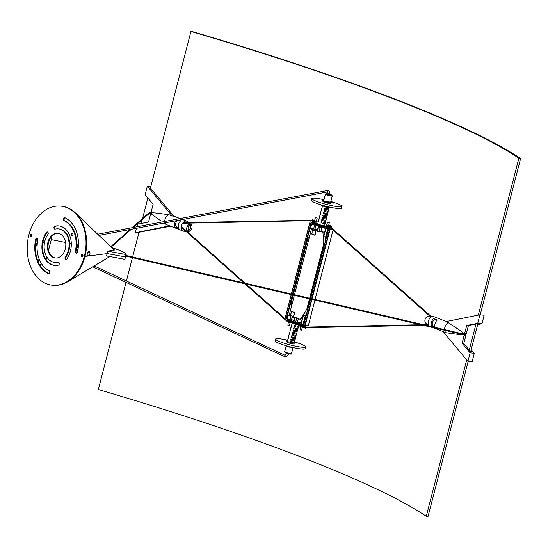 <?xml version="1.0" encoding="UTF-8"?>
<svg xmlns="http://www.w3.org/2000/svg" width="548" height="548" viewBox="0 0 548 548"><rect width="100%" height="100%" fill="white"/><g stroke="black" fill="none" stroke-linecap="round" stroke-linejoin="round"><path stroke-width="0.82" d="M327.786 222.419L329.314 222.721L327.786 222.419M325.553 240.483L325.635 236.941L323.779 236.681L325.882 228.557M309.983 298.324L323.567 245.792L324.156 245.894M301.188 324.039L303.455 315.258L307.565 307.654L308.079 308.065M303.071 324.204L305.209 315.936L303.455 315.258M302.27 327.293L301.53 330.149L300.003 329.848L300.475 326.779M288.358 322.087L287.878 325.163L289.413 325.464L290.166 322.532M292.639 301.852L291.495 301.667L291.378 306.736M308.634 240.01L307.599 239.394L293.358 294.461M315.662 217.734L317.196 218.036L315.662 217.734M293.844 321.299A3.11 0.397 -165.5 0 1 293.105 320.827A3.11 0.397 -165.5 0 1 293.947 320.765A3.11 0.397 -165.5 0 1 293.981 320.772M297.646 322.354A3.11 0.397 -165.5 0 1 296.667 322.149M303.208 323.669L303.941 324.053M287.542 319.457L291.146 321.32A5.596 0.719 14.5 0 0 293.66 322.293L300.893 324.594A2.795 0.363 14.5 0 0 304.113 325.313M293.796 321.69A5.596 0.719 -165.5 0 1 291.303 320.724L289.495 319.785M303.784 324.656A2.795 0.363 -165.5 0 1 301.044 323.998L294.886 322.039M327.656 228.112L326.122 227.605M328.889 228.023L329.416 228.304A2.795 0.363 -165.5 0 1 329.718 228.557A2.795 0.363 -165.5 0 1 325.841 227.9L318.635 225.598A5.596 0.719 -165.5 0 1 316.134 224.632L312.504 222.728A2.795 0.363 -165.5 0 1 312.209 222.474A2.795 0.363 -165.5 0 1 313.716 222.536M312.209 222.474L312.052 223.07A2.795 0.363 14.5 0 0 312.353 223.331L315.984 225.228A5.596 0.719 14.5 0 0 318.477 226.194L325.69 228.495A2.795 0.363 14.5 0 0 328.478 229.167M298.235 326.992A3.541 0.459 -165.5 0 1 298.338 327.149A3.541 0.459 -165.5 0 1 294.18 326.533L294.536 326.574A3.11 0.397 14.5 0 0 297.92 327.04A3.11 0.397 14.5 0 0 297.879 326.951L298.448 326.163M294.18 326.533L294.454 325.464A3.541 0.459 14.5 0 0 298.619 326.074L298.845 325.176M294.797 325.553L294.536 326.574M297.646 329.259A3.541 0.459 -165.5 0 1 297.749 329.416A3.541 0.459 -165.5 0 1 293.591 328.807L293.947 328.841A3.11 0.397 14.5 0 0 297.331 329.307A3.11 0.397 14.5 0 0 297.297 329.218L297.865 328.43M293.591 328.807L293.872 327.731A3.541 0.459 14.5 0 0 298.03 328.341L298.338 327.149M294.214 327.82L293.947 328.841M297.064 331.526A3.541 0.459 -165.5 0 1 297.167 331.684A3.541 0.459 -165.5 0 1 293.009 331.074L293.358 331.108A3.11 0.397 14.5 0 0 296.742 331.574A3.11 0.397 14.5 0 0 296.708 331.485L297.276 330.697M293.009 331.074L293.283 329.999A3.541 0.459 14.5 0 0 297.441 330.608L297.749 329.416M293.625 330.095L293.358 331.108M296.475 333.794A3.541 0.459 -165.5 0 1 296.578 333.951A3.541 0.459 -165.5 0 1 292.42 333.342L292.776 333.376A3.11 0.397 14.5 0 0 296.16 333.842A3.11 0.397 14.5 0 0 296.119 333.753L296.687 332.965M292.42 333.342L292.701 332.266A3.541 0.459 14.5 0 0 296.858 332.876L297.167 331.684M293.036 332.362L292.776 333.376M295.886 336.061A3.541 0.459 -165.5 0 1 295.995 336.219A3.541 0.459 -165.5 0 1 291.831 335.609L292.187 335.65A3.11 0.397 14.5 0 0 295.571 336.109A3.11 0.397 14.5 0 0 295.536 336.02L296.105 335.232M291.831 335.609L292.111 334.533A3.541 0.459 14.5 0 0 296.269 335.143L296.578 333.951M292.454 334.629L292.187 335.65M295.304 338.328A3.541 0.459 -165.5 0 1 295.406 338.486A3.541 0.459 -165.5 0 1 291.248 337.876L291.605 337.917A3.11 0.397 14.5 0 0 294.982 338.376A3.11 0.397 14.5 0 0 294.947 338.287L295.516 337.5M291.248 337.876L291.522 336.801A3.541 0.459 14.5 0 0 295.68 337.41L295.995 336.219M291.865 336.897L291.605 337.917M294.714 340.596A3.541 0.459 -165.5 0 1 294.817 340.753A3.541 0.459 -165.5 0 1 290.659 340.144L291.015 340.185A3.11 0.397 14.5 0 0 294.399 340.644A3.11 0.397 14.5 0 0 294.358 340.555L294.927 339.767M290.659 340.144L290.94 339.068A3.541 0.459 14.5 0 0 295.098 339.678L295.406 338.486M291.276 339.164L291.015 340.185M294.132 342.863A3.541 0.459 -165.5 0 1 294.235 343.021A3.541 0.459 -165.5 0 1 290.077 342.411L290.426 342.452A3.11 0.397 14.5 0 0 293.81 342.911A3.11 0.397 14.5 0 0 293.776 342.829L294.345 342.034M290.248 341.74L290.351 341.336A3.541 0.459 14.5 0 0 294.509 341.952L294.817 340.753M290.693 341.431L290.598 341.808M293.064 347.535A3.541 0.459 -165.5 0 1 293.057 347.562A3.541 0.459 -165.5 0 1 288.899 346.946L288.967 346.699M288.899 346.946L289.31 346.768M297.879 326.951L298.085 326.176M297.297 329.218L297.496 328.444M296.708 331.485L296.906 330.711M296.119 333.753L296.324 332.979M295.536 336.02L295.735 335.246M294.947 338.287L295.146 337.513M294.358 340.555L294.564 339.781M293.776 342.829L293.975 342.048M292.057 323.135L291.755 324.3A3.541 0.459 14.5 0 0 291.858 324.457L291.584 325.533A3.541 0.459 -165.5 0 1 291.474 325.375L291.166 326.567A3.541 0.459 14.5 0 0 291.276 326.724L290.995 327.8A3.541 0.459 -165.5 0 1 290.892 327.642L290.584 328.834A3.541 0.459 14.5 0 0 290.687 328.992L290.406 330.067A3.541 0.459 -165.5 0 1 290.303 329.91L289.995 331.102A3.541 0.459 14.5 0 0 290.098 331.259L289.824 332.335A3.541 0.459 -165.5 0 1 289.721 332.177A3.541 0.459 -165.5 0 1 289.885 332.088M289.721 332.177L289.413 333.369A3.541 0.459 14.5 0 0 289.515 333.526L289.234 334.602A3.541 0.459 -165.5 0 1 289.132 334.444L288.823 335.636A3.541 0.459 14.5 0 0 288.926 335.794L288.645 336.869A3.541 0.459 -165.5 0 1 288.543 336.712L288.234 337.904A3.541 0.459 14.5 0 0 288.337 338.061L288.063 339.137A3.541 0.459 -165.5 0 1 287.96 338.979L287.652 340.171A3.541 0.459 14.5 0 0 287.755 340.335M294.749 325.752A3.541 0.459 -165.5 0 1 295.297 325.889M295.345 325.697L295.283 325.944A3.11 0.397 14.5 0 0 294.735 325.807M290.55 347.014L289.495 346.802M292.214 321.786L292.194 321.868A3.726 0.479 14.5 0 0 293.296 322.519A3.726 0.479 14.5 0 0 298.413 323.806M322.354 205.973L322.101 206.966A3.541 0.459 14.5 0 0 322.203 207.123L321.923 208.199A3.541 0.459 -165.5 0 1 321.82 208.041L321.512 209.233A3.541 0.459 14.5 0 0 321.614 209.391L321.34 210.466A3.541 0.459 -165.5 0 1 321.238 210.309L320.929 211.501A3.541 0.459 14.5 0 0 321.032 211.658L320.751 212.734A3.541 0.459 -165.5 0 1 320.649 212.576L320.34 213.768A3.541 0.459 14.5 0 0 320.443 213.926L320.169 215.001A3.541 0.459 -165.5 0 1 320.066 214.843L319.751 216.035A3.541 0.459 14.5 0 0 319.861 216.193L319.58 217.268A3.541 0.459 -165.5 0 1 319.477 217.111L319.169 218.303A3.541 0.459 14.5 0 0 319.272 218.46L318.991 219.536A3.541 0.459 -165.5 0 1 318.888 219.378L318.58 220.57A3.541 0.459 14.5 0 0 318.683 220.728L318.409 221.803A3.541 0.459 -165.5 0 1 318.306 221.645A3.541 0.459 -165.5 0 1 318.47 221.556M321.573 222.022A3.541 0.459 -165.5 0 1 322.121 222.166M322.169 221.967L322.108 222.221A3.11 0.397 14.5 0 0 321.56 222.077M323.382 215.022L322.765 216.001L323.046 214.932A3.541 0.459 14.5 0 0 327.204 215.542L327.512 214.35A3.541 0.459 -165.5 0 1 323.354 213.734L323.628 212.665A3.541 0.459 14.5 0 0 327.786 213.275L328.094 212.083A3.541 0.459 -165.5 0 1 323.937 211.466L324.217 210.391A3.541 0.459 14.5 0 0 328.375 211.007L328.684 209.816A3.541 0.459 -165.5 0 1 324.526 209.199L324.8 208.124A3.541 0.459 14.5 0 0 328.964 208.74L329.273 207.541A3.541 0.459 -165.5 0 1 325.108 206.932L325.211 206.541M327.033 215.631L326.82 216.46L326.464 216.419L326.67 215.645M326.45 217.899L326.231 218.727A3.541 0.459 -165.5 0 1 326.334 218.885A3.541 0.459 -165.5 0 1 322.176 218.275L322.457 217.2A3.541 0.459 14.5 0 0 326.615 217.809L326.923 216.618A3.541 0.459 -165.5 0 1 322.765 216.001M326.231 218.727L326.081 217.912M322.799 217.289L322.532 218.31A3.11 0.397 14.5 0 0 325.916 218.775A3.11 0.397 14.5 0 0 325.882 218.686M322.532 218.31L322.176 218.275M325.861 220.166L325.649 220.995A3.541 0.459 -165.5 0 1 325.752 221.152A3.541 0.459 -165.5 0 1 321.594 220.543L321.868 219.467A3.541 0.459 14.5 0 0 326.026 220.077L326.334 218.885M325.649 220.995L325.491 220.18M322.21 219.563L321.943 220.577A3.11 0.397 14.5 0 0 325.327 221.043A3.11 0.397 14.5 0 0 325.293 220.954M321.943 220.577L321.594 220.543M325.272 222.433L325.06 223.262A3.541 0.459 -165.5 0 1 325.163 223.42A3.541 0.459 -165.5 0 1 321.005 222.81L321.286 221.734A3.541 0.459 14.5 0 0 325.444 222.344L325.752 221.152M325.06 223.262L324.704 223.221L324.909 222.447M321.621 221.83L321.361 222.851A3.11 0.397 14.5 0 0 324.745 223.31A3.11 0.397 14.5 0 0 324.704 223.221M321.361 222.851L321.005 222.81M330.554 202.02L330.341 202.849A3.541 0.459 -165.5 0 1 330.444 203.007A3.541 0.459 -165.5 0 1 326.286 202.397L326.368 202.061M330.341 202.849L330.184 202.034M326.718 202.137L326.635 202.438A3.11 0.397 14.5 0 0 330.019 202.897A3.11 0.397 14.5 0 0 329.985 202.808M326.635 202.438L326.286 202.397M329.266 207.014L329.163 207.384A3.541 0.459 -165.5 0 1 329.273 207.541M329.163 207.384L328.916 206.932M325.56 206.61L325.464 206.973A3.11 0.397 14.5 0 0 328.848 207.439A3.11 0.397 14.5 0 0 328.814 207.35M325.464 206.973L325.108 206.932M328.793 208.829L328.581 209.658A3.541 0.459 -165.5 0 1 328.684 209.816M328.581 209.658L328.423 208.843M325.142 208.219L324.882 209.24A3.11 0.397 14.5 0 0 328.259 209.706A3.11 0.397 14.5 0 0 328.225 209.617M324.882 209.24L324.526 209.199M328.211 211.096L327.992 211.925A3.541 0.459 -165.5 0 1 328.094 212.083M327.992 211.925L327.841 211.11M324.553 210.487L324.293 211.507A3.11 0.397 14.5 0 0 327.677 211.973A3.11 0.397 14.5 0 0 327.642 211.884M324.293 211.507L323.937 211.466M327.622 213.364L327.409 214.193A3.541 0.459 -165.5 0 1 327.512 214.35M327.409 214.193L327.252 213.378M323.971 212.754L323.704 213.775A3.11 0.397 14.5 0 0 327.088 214.241A3.11 0.397 14.5 0 0 327.053 214.152M323.704 213.775L323.354 213.734M323.121 216.042A3.11 0.397 14.5 0 0 326.505 216.508A3.11 0.397 14.5 0 0 326.464 216.419M325.402 194.191A3.541 0.459 14.5 0 0 326.45 194.814A3.541 0.459 14.5 0 0 330.122 195.841A3.541 0.459 14.5 0 0 332.266 195.965L331.848 195.109L329.745 194.293A2.925 0.377 -165.5 0 1 331.444 195.3A2.925 0.377 -165.5 0 1 327.019 194.259A2.925 0.377 -165.5 0 1 326.266 193.684A2.925 0.377 -165.5 0 1 328.382 193.951L325.594 193.869L323.861 200.157A3.541 0.459 14.5 0 0 323.964 200.315M326.56 201.321A3.541 0.459 14.5 0 0 330.718 201.931L332.266 195.965M329.697 194.526L328.341 194.177M317.347 224.598A3.726 0.479 14.5 0 0 318.45 225.235A3.726 0.479 14.5 0 0 323.765 226.543M326.807 224.975L326.334 224.735L326.861 224.755M316.093 222.207L314.312 221.721M328.759 224.858A4.042 0.521 -165.5 0 1 329.944 225.262L330.088 225.317A4.042 0.521 -165.5 0 1 331.211 225.968L331.328 226.845M325.039 223.892L326.485 224.255A4.042 0.521 -165.5 0 1 326.964 224.365M316.874 221.837L318.169 222.159M330.471 227.728L319.69 224.714A6.158 0.795 -165.5 0 1 315.573 223.118L312.771 221.118L312.613 221.714L315.422 223.714A6.158 0.795 14.5 0 0 319.532 225.31L331.198 228.372A12.309 1.582 14.5 0 1 331.334 228.735A12.309 1.582 14.5 0 1 328.588 229.03L329.56 229.454L311.654 298.715M312.935 221.289L312.785 221.885M312.771 221.118L313.751 221.111M331.424 227.543L331.43 227.749A14.296 1.843 -165.5 0 1 333.259 229.228A14.296 1.843 -165.5 0 1 333.211 229.331L333.259 229.228M289.693 320.573L288.844 320.196M303.291 323.334A4.042 0.521 -165.5 0 1 304.065 323.587M305.914 325.711L305.976 326.197L302.928 325.731L294.221 323.19A6.158 0.795 -165.5 0 1 290.104 321.594L287.303 319.594L287.145 320.19L289.954 322.19A6.158 0.795 14.5 0 0 294.064 323.786L302.777 326.327L305.825 326.793L305.969 326.211M287.467 319.765L287.316 320.361M287.303 319.594L287.666 319.518M294.057 343.712A3.726 0.479 -165.5 0 1 294.194 343.904A3.726 0.479 -165.5 0 1 293.776 344.014A3.726 0.479 -165.5 0 1 289.652 343.212A3.726 0.479 -165.5 0 1 286.974 342.034A3.726 0.479 -165.5 0 1 287.193 341.938M287.645 340.198A15.543 2 14.5 0 0 275.541 339.082L275.075 340.87A15.543 2 14.5 0 0 286.234 345.767A15.543 2 14.5 0 0 303.414 349.11A15.543 2 14.5 0 0 305.168 348.651L305.633 346.863A15.543 2 14.5 0 0 297.297 342.829M275.541 339.082A15.543 2 14.5 0 0 286.7 343.98A15.543 2 14.5 0 0 303.88 347.316A15.543 2 14.5 0 0 305.633 346.863M296.31 342.514A15.543 2 14.5 0 0 294.502 341.973M330.389 203.219A3.726 0.479 -165.5 0 1 330.533 203.411A3.726 0.479 -165.5 0 1 328.684 203.363A3.726 0.479 -165.5 0 1 325.039 202.424A3.726 0.479 -165.5 0 1 323.306 201.548A3.726 0.479 -165.5 0 1 323.402 201.472M323.978 199.705A15.543 2 14.5 0 0 311.874 198.588L311.408 200.376A15.543 2 14.5 0 0 318.628 204.048A15.543 2 14.5 0 0 333.814 207.939A15.543 2 14.5 0 0 341.5 208.158L341.966 206.37A15.543 2 14.5 0 0 330.841 201.479M311.874 198.588A15.543 2 14.5 0 0 319.094 202.253A15.543 2 14.5 0 0 334.273 206.151A15.543 2 14.5 0 0 341.966 206.37M323.354 236.346A5.596 0.719 14.5 0 0 323.731 236.318L324.567 232.051A5.281 0.678 -165.5 0 1 322.08 231.838M322.306 231.927A5.596 0.719 14.5 0 0 324.813 232.14M315.367 234.352L315.388 231.044A0.623 0.411 -68.9 0 1 315.991 230.29L317.271 230.434M311.853 233.64L311.442 233.982L314.84 235.106M311.483 233.688L314.47 235.154M314.881 234.811L314.511 234.859M314.449 229.016A0.623 0.411 111.1 0 0 314.312 228.961L313.031 228.817A0.932 0.623 111.1 0 0 312.134 229.948L312.113 233.263M314.381 228.982L317.415 230.153A0.623 0.411 111.1 0 0 317.347 230.133L316.066 229.989A0.932 0.623 111.1 0 0 315.169 231.126L315.148 234.434M303.448 314.758L302.441 318.655A5.596 0.719 -165.5 0 1 300.873 318.587M294.913 313.456L293.269 316.58A0.623 0.411 111.1 0 0 293.454 317.422L293.625 317.443M294.797 312.627L291.762 311.456M294.68 312.915L294.468 312.504M294.358 312.792L291.44 311.333M294.838 317.833A0.623 0.411 -68.9 0 1 294.66 317.867L293.379 317.724A0.932 0.623 -68.9 0 1 293.098 316.456L294.742 313.333M293.18 317.648L290.344 316.552A0.932 0.623 -68.9 0 1 290.063 315.285L291.707 312.161M307.031 308.647L309.49 298.852L306.887 308.914M295.146 317.929A9.323 1.199 14.5 0 0 300.359 319.292L306.318 309.963M323.601 244.278L309.641 298.249L323.594 244.648M323.663 241.552L322.895 232.153L320.347 231.167M311.723 228.071A9.323 1.199 14.5 0 0 312.675 228.913M316.162 230.311A9.323 1.199 14.5 0 0 317.278 230.667M317.545 230.749A9.323 1.199 14.5 0 0 322.895 232.153M294.331 295.324L289.186 315.21A9.323 1.199 14.5 0 0 289.2 315.326M289.221 315.381A9.323 1.199 14.5 0 0 289.906 315.922M293.262 317.319A9.323 1.199 14.5 0 0 294.879 317.847M311.894 224.475A0.623 0.521 115.8 0 0 311.223 224.988L311.374 225.064A0.623 0.521 -64.2 0 1 312.045 224.55L314.463 224.92A2.795 0.363 14.5 0 0 315.593 225.023M312.552 229.002L310.969 228.728A0.623 0.521 -64.2 0 1 310.606 228.043L311.223 224.988M310.606 228.043L311.374 225.064M310.449 227.968A0.623 0.521 115.8 0 0 310.778 228.646M315.031 229.228A4.973 0.644 -165.5 0 1 317.593 229.468M318.511 227.05L318.326 227.735L318.511 227.05L319.964 227.057A3.11 0.397 -165.5 0 1 321.882 227.345A4.973 0.644 14.5 0 0 322.491 227.475M315.771 225.112A3.11 0.397 -165.5 0 1 314.621 224.995L312.045 224.55M322.854 227.591A5.281 0.678 -165.5 0 1 321.95 227.406A2.795 0.363 14.5 0 0 320.224 227.146L318.772 227.139M319.148 231.325L317.648 231.311L318.326 227.735M317.552 230.715L317.614 231.29M322.012 231.811A5.281 0.678 14.5 0 0 324.765 231.914L325.649 228.482M324.985 232.023L324.601 232.023M327.882 229.064L327.266 231.448A0.623 0.411 -68.9 0 1 326.93 231.934M317.292 230.633L318.059 227.646M296.639 318.361L295.687 322.039L294.187 322.025L293.831 321.347L294.153 322.005M296.763 317.867L295.05 317.765L294.598 318.361L294.091 321.436M294.598 318.361L293.831 321.347M294.865 318.45L295.31 317.854M290.885 316.771L290.077 319.888L287.508 319.45A0.623 0.521 -64.2 0 1 287.145 318.765L286.988 318.689A0.623 0.521 115.8 0 0 287.316 319.368M290.077 319.888A3.11 0.397 14.5 0 0 291.474 319.97A4.973 0.644 -165.5 0 1 294.132 320.183M295.687 322.039A2.795 0.363 -165.5 0 1 297.406 322.299A5.281 0.678 14.5 0 0 301.304 322.628L302.332 318.669M287.762 315.703L287.912 315.778A0.623 0.521 -64.2 0 1 288.584 315.271L288.433 315.196A0.623 0.521 115.8 0 0 287.762 315.703L286.988 318.689M288.433 315.196L289.988 315.463M289.974 315.504L288.584 315.271M304.667 318.018A0.623 0.411 -68.9 0 1 304.736 318.552L303.873 323.08M304.106 323.409L303.708 323.368A0.623 0.411 -68.9 0 1 303.428 322.834M287.912 315.778L287.145 318.765M312.196 222.515A12.309 1.582 14.5 0 0 311.483 222.413L310.12 221.878A14.296 1.843 -165.5 0 1 313.586 222.447M292.31 294.851L286.22 318.395L286.631 318.504L292.721 294.947M304.161 323.204A12.309 1.582 14.5 0 0 303.681 322.998M287.022 318.552A12.309 1.582 14.5 0 0 286.631 318.504M286.22 318.395L285.268 318.025L291.317 294.619M291.31 294.619L285.268 318.025M314.929 300.112L308.414 325.32A14.296 1.843 -165.5 0 1 305.154 325.656L311.935 299.42M311.497 299.318L304.715 325.546L305.154 325.656M304.715 325.546L303.756 325.176L310.504 299.085M310.469 299.078L303.756 325.176M332.561 229.591A14.296 1.843 -165.5 0 1 329.999 229.564L329.56 229.454M30.9 236.578L30.818 235.524L31.955 235.962M125.41 257.094A23.598 3.041 -165.5 0 1 125.417 257.334A23.598 3.041 -165.5 0 1 125.3 257.539L124.834 259.327L106.381 255.93L107.298 253.601L84.954 256.45A39.785 29.27 96.4 0 1 67.596 281.816A39.785 29.27 96.4 0 1 52.498 285.234M77.871 244.922L76.768 244.703L77.871 244.922M71.302 243.613L69.685 243.291L71.302 243.613M65.637 242.483L51.307 239.627L65.637 242.483M83.063 255.717L81.919 255.279M77.864 250.429L76.288 249.82M42.621 244.908L43.155 242.826L44.813 241.243M37.353 241.332L35.408 248.84M39.031 258.779L38.216 261.937M61.349 206.164A39.785 29.27 96.4 0 1 75.323 212.836A39.785 29.27 96.4 0 1 84.954 256.45L86.817 256.217L87.598 252.491L89.071 251.354L90.105 252.861L89.55 255.868L107.298 253.601L125.451 256.944L125.3 257.539M50.93 237.311L51.813 237.654L50.772 237.537M76.384 249.21L76.754 249.251L78.439 242.73M41.456 263.663L39.648 264.78M51.813 237.654L48.505 250.436M46.813 256.998L46.114 259.704M124.834 259.327A23.598 3.041 14.5 0 0 124.958 259.122L125.417 257.334M89.55 255.868L86.974 255.58M83.049 255.135L82.015 255.026M111.785 247.669A23.598 3.041 -165.5 0 1 126.191 254.347L125.725 256.142A23.598 3.041 14.5 0 1 125.608 256.341L125.451 256.944L107.298 253.601L107.614 251.155L114.703 250.004L113.916 249.703M75.323 212.836L114.148 249.922A2.487 1.829 96.4 0 1 114.279 250.059M36.004 240.812L37.586 241.421M77.98 249.724L76.754 249.251M44.607 242.106L43.785 242.901L42.874 242.798M125.608 256.341L126.067 254.553L107.614 251.155M53.519 257.601A12.433 9.145 96.4 0 1 47.69 243.47A12.433 9.145 96.4 0 1 57.992 233.311A12.433 9.145 96.4 0 1 65.698 246.682A12.433 9.145 96.4 0 1 55.225 258.019A12.433 9.145 96.4 0 1 53.519 257.601M58.3 233.352A12.433 9.145 -83.6 0 0 48.279 243.75A12.433 9.145 -83.6 0 0 54.149 257.67A12.433 9.145 -83.6 0 0 55.54 258.046M59.129 225.947A19.879 14.625 -83.6 0 0 55.54 226.249A1.493 1.103 -83.6 0 0 54.574 227.571A1.493 1.103 -83.6 0 0 55.197 229.105M54.916 226.173A19.879 14.625 96.4 0 1 58.821 225.906A19.879 14.625 96.4 0 1 70.61 238.339A19.879 14.625 96.4 0 1 66.849 258.903A1.493 1.103 96.4 0 1 65.911 259.396A1.493 1.103 96.4 0 1 65.027 258.457A1.493 1.103 96.4 0 1 65.308 256.909A16.885 12.426 -83.6 0 0 68.5 239.442A16.885 12.426 -83.6 0 0 58.485 228.879A16.885 12.426 -83.6 0 0 55.17 229.112A1.493 1.103 96.4 0 1 54.875 229.133A1.493 1.103 96.4 0 1 53.937 227.721A1.493 1.103 96.4 0 1 54.916 226.173L55.54 226.249M58.485 228.879L59.116 228.954A16.885 12.426 96.4 0 1 69.13 239.51A16.885 12.426 96.4 0 1 65.938 256.978A1.493 1.103 -83.6 0 0 66.233 259.368M47.608 232.03A1.493 1.103 -83.6 0 0 46.991 232.496A19.879 14.625 -83.6 0 0 43.182 252.868A19.879 14.625 -83.6 0 0 54.711 265.451M46.361 232.427A1.493 1.103 96.4 0 1 47.299 231.934A1.493 1.103 96.4 0 1 48.19 232.873A1.493 1.103 96.4 0 1 47.909 234.421A16.885 12.426 -83.6 0 0 44.71 251.888A16.885 12.426 -83.6 0 0 54.732 262.444A16.885 12.426 -83.6 0 0 58.047 262.218A1.493 1.103 96.4 0 1 58.341 262.197A1.493 1.103 96.4 0 1 59.28 263.609A1.493 1.103 96.4 0 1 58.3 265.157A19.879 14.625 96.4 0 1 54.396 265.424A19.879 14.625 96.4 0 1 42.6 252.991A19.879 14.625 96.4 0 1 46.361 232.427L46.991 232.496M58.047 262.218L58.622 262.286A16.885 12.426 96.4 0 1 55.355 262.519L54.732 262.444M65.109 217.816A1.555 1.144 -83.6 0 0 64.116 219.234A1.555 1.144 -83.6 0 0 64.808 220.803A26.42 19.44 96.4 0 1 75.932 251.635L75.309 251.566A26.42 19.44 -83.6 0 0 64.178 220.734A1.555 1.144 96.4 0 1 63.52 218.953A1.555 1.144 96.4 0 1 64.801 217.72A1.555 1.144 96.4 0 1 65.068 217.803A29.53 21.728 96.4 0 1 77.508 252.258A1.575 1.158 96.4 0 1 76.282 253.245A1.575 1.158 96.4 0 1 75.309 251.566M75.932 251.635A1.575 1.158 -83.6 0 0 76.604 253.217M37.867 239.969A26.42 19.44 -83.6 0 0 49.032 270.596A1.555 1.144 96.4 0 1 49.697 272.377A1.555 1.144 96.4 0 1 48.416 273.603A1.555 1.144 96.4 0 1 48.142 273.527A29.53 21.728 96.4 0 1 35.661 239.298A1.555 1.144 96.4 0 1 36.935 238.085A1.555 1.144 96.4 0 1 37.867 239.969M37.243 238.181A1.555 1.144 -83.6 0 0 36.284 239.366A29.53 21.728 -83.6 0 0 48.738 273.582M30.743 236.976A1.24 0.918 96.4 0 1 31.195 234.551A1.24 0.918 96.4 0 1 30.743 236.976M31.496 234.66A1.24 0.918 -83.6 0 0 31.236 236.983M81.851 256.738A1.24 0.918 96.4 0 1 82.296 254.306A1.24 0.918 96.4 0 1 81.851 256.738M82.604 254.423A1.24 0.918 -83.6 0 0 82.344 256.738M71.877 235.476A1.24 0.918 96.4 0 1 72.322 233.044A1.24 0.918 96.4 0 1 71.877 235.476M72.631 233.153A1.24 0.918 -83.6 0 0 72.37 235.476M46.731 283.864A39.785 29.27 96.4 0 1 28.071 238.647A39.785 29.27 96.4 0 1 61.034 206.13A39.785 29.27 96.4 0 1 85.7 248.922A39.785 29.27 96.4 0 1 52.183 285.2A39.785 29.27 96.4 0 1 46.731 283.864M61.034 206.13L61.664 206.199A39.785 29.27 96.4 0 1 86.324 248.991A39.785 29.27 96.4 0 1 52.807 285.275L52.183 285.2M477.657 324.622L481.939 323.765L484.137 315.258L479.959 314.792L477.753 323.299L466.704 325.512L464.69 333.287L466.362 333.472L465.362 334.294L465.848 335.472L464.177 335.28L463.964 334.78M481.939 323.765L477.753 323.299M464.409 334.486L464.827 334.684L464.937 334.266L463.615 334.068L463.478 334.677L464.129 333.746C462.32 332.026 461.587 331.444 448.791 322.923L445.579 321.683L479.959 314.792M474.301 353.309L470.115 352.837L467.917 361.344L472.102 361.81L474.301 353.309L471.205 349.597M470.972 350.487L471.595 351.994M464.177 335.28L462.115 343.254L463.786 343.445L466.78 347.028L468.67 350.412L471.664 351.734M462.115 343.254L470.115 352.837M478.884 323.827L475.513 323.943L468.376 325.697L466.704 325.512M478.856 323.93L477.753 324.265M463.855 334.122L464.314 334.177M464.129 333.746L464.69 333.287M467.917 361.344L443.031 331.54L446.243 332.787C460.868 334.828 461.669 334.855 463.93 334.698M448.791 322.923A5.281 3.514 111.1 0 0 444.572 329.643M444.64 330.293A5.281 3.514 111.1 0 0 446.243 332.787M466.362 333.472L468.376 325.697M463.786 343.445L465.848 335.472M434.927 326.697L434.002 326.334M433.263 327.005L431.632 326.375A5.281 3.514 -68.9 0 1 433.639 318.621L437.318 320.046A5.281 3.514 111.1 0 0 435.153 327.451M435.016 327.06L431.632 326.375M446.38 321.518L433.804 316.655A5.281 3.514 111.1 0 0 433.208 316.511A5.281 3.514 111.1 0 0 433.023 316.497A5.281 3.514 111.1 0 0 428.632 320.292A5.281 3.514 111.1 0 0 429.283 326.081L425.741 323.101A3.726 2.48 111.1 0 1 425.248 319.011A3.726 2.48 111.1 0 1 428.358 316.319L433.023 316.497M138.781 233.133L135.288 232.742L136.445 228.283M136.829 226.79L137.493 224.235L148.542 222.022L150.556 214.247L151.118 213.789L161.133 221.063M138.87 232.229L138.884 232.742M138.747 232.708L138.425 232.331M170.538 226.201L138.418 232.373M164.064 223.029L166.195 224.461A5.281 3.514 -68.9 0 0 166.455 224.612L183.121 231.064A5.281 3.514 -68.9 0 1 181.594 225.303A5.281 3.514 -68.9 0 1 186.334 221.063A5.281 3.514 -68.9 0 1 186.93 221.207A5.281 3.514 -68.9 0 1 187.608 221.611L188.67 222.502M169.668 225.851L135.288 232.742M151.317 212.836L151.07 212.247L153.132 204.274L145.131 194.691L147.33 186.19L172.216 215.987L169.003 214.748C154.378 212.706 153.577 212.679 151.317 212.836L151.118 213.789M150.816 186.58L147.33 186.19M150.57 187.553L150.097 188.8M149.796 188.375L150.412 187.594M149.816 188.279L154.015 192.375L173.874 216.159M164.078 223.029L165.976 224.29M166.195 224.461A5.281 3.514 -68.9 0 1 165.037 222.844M164.784 221.467A5.281 3.514 -68.9 0 1 169.003 214.748M173.894 216.179L172.216 215.987M190.231 226.18A1.863 1.24 -68.9 0 1 190.608 227.947A1.863 1.24 -68.9 0 1 189.361 229.537L189.176 230.249A0.623 0.411 -68.9 0 1 188.341 230.153L188.519 229.461A1.863 1.24 -68.9 0 1 188.101 227.667A1.863 1.24 -68.9 0 1 189.396 226.071L189.574 225.379A0.623 0.411 -68.9 0 1 190.409 225.475L190.231 226.18L189.444 225.879M189.361 229.537L188.19 229.085M179.032 220.18L180.703 220.83A5.281 3.514 111.1 0 0 178.696 228.585L175.018 227.16A5.281 3.514 -68.9 0 1 175.792 220.796M178.401 227.845L175.018 227.16M177.621 220.454A3.726 2.48 111.1 0 0 175.661 224.05A3.726 2.48 111.1 0 0 176.963 227.016A3.726 2.48 111.1 0 0 177.388 227.119M185.847 231.297L183.895 231.222A5.281 3.514 -68.9 0 1 183.71 231.208A5.281 3.514 -68.9 0 1 183.121 231.064M190.279 224.228A3.726 2.48 -68.9 0 1 191.184 224.618A3.726 2.48 -68.9 0 1 191.67 228.708A3.726 2.48 -68.9 0 1 188.56 231.4A3.726 2.48 -68.9 0 1 188.43 231.393A3.726 2.48 -68.9 0 1 186.847 227.53A3.726 2.48 -68.9 0 1 190.279 224.228M435.187 319.217A3.726 2.48 111.1 0 0 432.379 322.621A3.726 2.48 111.1 0 0 433.584 326.231L434.941 326.759M520.6 158.584A501.968 64.65 14.5 0 0 191.437 31.325L190.944 31.435A500.105 64.411 -165.5 0 1 518.881 158.228L520.6 158.584L480.199 314.819M190.944 31.435L150.221 188.909M147.871 197.979L142.569 218.481M142.288 219.556L141.274 223.474M139.021 232.208L132.595 257.053M132.438 257.656L126.403 281.001M126.047 282.378L98.332 389.525A500.105 64.411 14.5 0 1 426.269 516.319L466.718 359.913M518.881 158.228L478.308 315.121M476.048 323.861L469.074 350.816M468.156 361.372L427.988 516.675L426.269 516.319M477.87 323.82L470.677 351.624M329.643 226.988L430.975 317.169L329.615 226.961L330.026 226.756M303.969 327.334L303.75 327.745L423.248 325.313L303.784 327.745M305.572 327.711L305.503 328.293L305.695 327.704M329.958 226.858L431.543 316.84L330.026 226.502M331.704 226.995L331.513 227.578L331.704 226.995M312.922 220.255L183.101 222.618L313.353 220.31M287.31 321.012L286.892 321.217L244.853 283.809L286.912 321.238M312.134 219.995L312.429 219.543L313.545 220.125M287.344 320.902L286.857 321.073M294.584 326.389L295.557 326.553L294.625 326.231M291.303 320.724L291.146 321.32M293.803 321.751L293.66 322.293M301.044 323.998L300.893 324.594M325.69 228.495L325.841 227.9M318.477 226.194L318.635 225.598M314.949 229.201L316.134 224.632M312.353 223.331L312.504 222.728M285.967 353.015A2.925 0.377 14.5 0 0 289.871 354.015A2.925 0.377 14.5 0 0 290.084 353.529M284.659 351.754L285.898 353.001C294.091 355.07 289.995 353.789 291.515 353.529A3.541 0.459 -165.5 0 1 289.371 353.405A3.541 0.459 -165.5 0 1 285.7 352.371A3.541 0.459 -165.5 0 1 284.659 351.754L286.111 346.124M315.573 223.118L315.422 223.714M319.69 224.714L319.532 225.31M328.396 227.256L328.245 227.852M290.104 321.594L289.954 322.19M294.221 323.19L294.064 323.786M302.928 325.731L302.777 326.327M285.104 345.432L285.885 345.665M287.316 346.083L286.022 345.822M287.118 341.109L287.947 341.007M286.625 340.972L286.46 341.356L286.563 340.945L287.131 341.116L287.036 341.603L286.638 341.185M293.016 342.281L292.899 342.644M329.396 202.109A4.069 0.527 -165.5 0 1 330.156 202.144M330.513 202.185A4.069 0.527 -165.5 0 1 333.492 202.822M329.554 202.219L328.985 202.589L323.279 201.445L322.656 200.705L322.704 201.198L322.813 200.787L323.382 200.958L323.279 201.445L323.382 200.958L329.088 202.102L328.985 202.589L329.266 202.13M323.43 201.191L328.951 202.294M322.882 201.027L323.245 201.15M323.902 200.541L322.868 200.815M324.19 200.849L323.368 200.958M328.142 206.61L327.992 206.966L328.43 206.822M327.827 206.678L327.827 207.062L327.985 206.712M322.272 205.664L327.793 206.767M322.087 205.63L321.655 205.26L322.82 205.349M312.134 229.948L315.169 231.126M313.031 228.817L316.066 229.989M314.312 228.961L317.347 230.133M293.098 316.456L290.063 315.285M319.169 231.229L320.224 227.146M320.923 231.393L321.95 227.406M313.614 228.886L314.621 224.995M292.173 317.271L291.474 319.97M298.311 318.806L297.406 322.299M311.072 222.31L292.468 294.249M292.879 294.345L311.483 222.413M328.574 229.071L310.627 298.475M312.093 298.818L329.999 229.564M310.661 298.482L328.608 229.091M291.474 294.023L310.113 221.94L291.468 294.016M87.564 252.573L90.105 252.861M65.938 256.978L65.308 256.909M64.808 220.803L64.178 220.734M48.697 273.589L48.142 273.527M36.284 239.366L35.661 239.298M189.176 230.249L188.396 229.941M190.409 225.475L189.649 225.18M133.383 227.441L149.556 213.131L149.138 212.665L132.191 227.673M300.708 325.889L299.804 326.129L300.201 326.663L301.653 327.135L301.804 326.533L301.653 327.135L303.578 327.54M302.517 326.334L303.229 326.649L302.777 326.793M327.8 226.18L327.855 225.831L327.8 226.18M328.821 226.084L329.273 225.947L328.56 225.632M330.17 226.632L329.273 225.947M314.073 220.577L313.504 220.652M287.679 321.731L287.467 321.327L288.029 321.286M92.722 266.773L284.33 356.495A0.699 0.521 -64.7 0 0 284.898 355.22M327.122 191.951A0.699 0.479 -100.9 0 0 327.06 190.601L97.715 234.229M328.279 194.437L329.663 194.656C330.115 191.999 329.245 190.642 327.06 190.601M325.635 236.941L327.683 229.023M327.841 228.427L328.005 227.783M328.471 225.988L329.314 222.721M326.115 227.653L326.218 227.256M326.368 226.66L326.519 226.077M326.677 225.468L327.512 222.255M323.567 245.792L323.779 236.681M307.565 307.654L309.826 298.927M305.202 315.943L306.805 312.983M302.428 326.69L302.537 326.259M300.633 326.176L300.749 325.731M300.9 325.135L301.03 324.635M290.824 319.991L290.714 320.422M290.563 321.018L290.372 321.758M293.201 295.057L291.495 301.667M309.887 235.154L307.606 239.38M315.388 217.57L314.559 220.782M314.401 221.385L314.299 221.776M314.045 222.762L313.867 223.447M313.716 224.043L313.531 224.755M317.196 218.036L316.367 221.221M316.21 221.83L315.84 223.283M329.581 229.091L329.718 228.557M291.515 353.529L293.057 347.562M293.981 344.007L294.235 343.021M287.118 342.233L287.268 341.651M318.306 221.645L317.689 224.036M330.444 203.007L330.314 203.514M325.163 223.42L324.546 225.81M305.976 326.197L305.825 326.793M285.255 345.336L285.878 346.076L291.584 347.22L292.146 346.85M287.659 340.698L286.412 340.863L287.036 341.603L292.742 342.74L293.303 342.377M293.331 342.582L293.838 342.589M294.194 342.623L297.167 343.24M297.276 342.76L294.317 342.137M293.961 342.103L292.913 342.267M333.437 203.096L330.437 202.465M330.081 202.431L329.574 202.431M333.568 202.616L330.56 201.986M328.766 206.897L328.416 206.904M328.396 206.692L327.827 207.062L322.121 205.925L321.498 205.185L322.012 205.116M325.539 206.103L322.224 205.438M293.269 317.696L290.241 316.525M323.587 244.73L309.743 298.27M309.586 298.872L307.147 308.312M311.524 228.824L294.481 294.721M303.667 325.122L310.408 299.064M310.558 298.461L328.512 229.037M285.172 317.97L291.221 294.598M291.372 293.995L310.024 221.885M315.086 299.516L333.054 230.03M109.785 256.56L67.596 281.816M432.413 327.451L443.044 331.561M191.184 224.618L189.389 223.111M188.56 231.4L186.82 231.331M186.93 221.207L182.546 219.515M180.08 218.556L173.579 216.042M176.963 227.016L178.326 227.543M464.635 333.91C465.738 334.712 465.355 334.972 463.478 334.677L125.739 256.094M125.896 255.491L463.615 334.068M130.143 229.482L110.73 246.662M131.335 229.256L111.182 247.093M149.138 212.665L151.317 212.857M149.508 213.172L151.344 213.508M428.344 324.594L423.316 324.697L428.344 324.594M420.789 324.745L303.804 327.122L420.789 324.745M428.605 325.211L425.769 325.265L428.605 325.211M300.551 326.492L300.345 326.033L303.845 327.129M304.393 327.204L303.229 326.649M305.469 328.286L304.065 327.738M329.958 226.454L326.389 225.331L326.594 225.79M329.677 227.009L326.245 225.961L325.937 225.269L326.752 225.187M331.732 227.002L330.437 226.495M331.513 227.578L331.033 227.393M182.607 223.248L313.086 220.597L182.607 223.248M287.268 320.724L246.121 284.104L288.056 321.539L289.255 321.71M245.155 283.241L181.409 226.516L245.155 283.241M243.887 282.946L181.244 227.201L243.887 282.946M313.264 220.001L314.1 220.837L316.689 221.241L316.285 221.543M313.052 220.584L313.538 220.844M313.511 220.625L313.908 221.193L316.518 221.865L317.114 221.584L316.443 220.94M314.662 220.371L313.757 220.049M286.953 321.265L287.495 321.546M290.646 322.567L288.344 322.087L287.467 321.327M288.07 320.888L286.988 320.47M286.193 320.833L286.659 321.012M287.255 353.063L284.926 355.227L94.174 265.903M284.33 356.495C286.768 356.7 288.193 355.673 288.611 353.412M295.166 328.06L294.899 329.081M294.577 330.328L294.317 331.348M293.988 332.595L293.728 333.616M293.406 334.869L293.139 335.883M292.817 337.136L292.557 338.15M292.235 339.404L291.968 340.418M328.314 194.307L327.766 191.999L327.32 191.971L98.955 235.414M322.902 220.817L323.162 219.796M323.484 218.549L323.752 217.529M324.074 216.282L324.334 215.261M324.663 214.015L324.923 212.994M325.245 211.747L325.512 210.727M325.834 209.48L326.094 208.459M326.416 207.213L326.526 206.802M327.594 202.671L327.683 202.328"/></g></svg>
